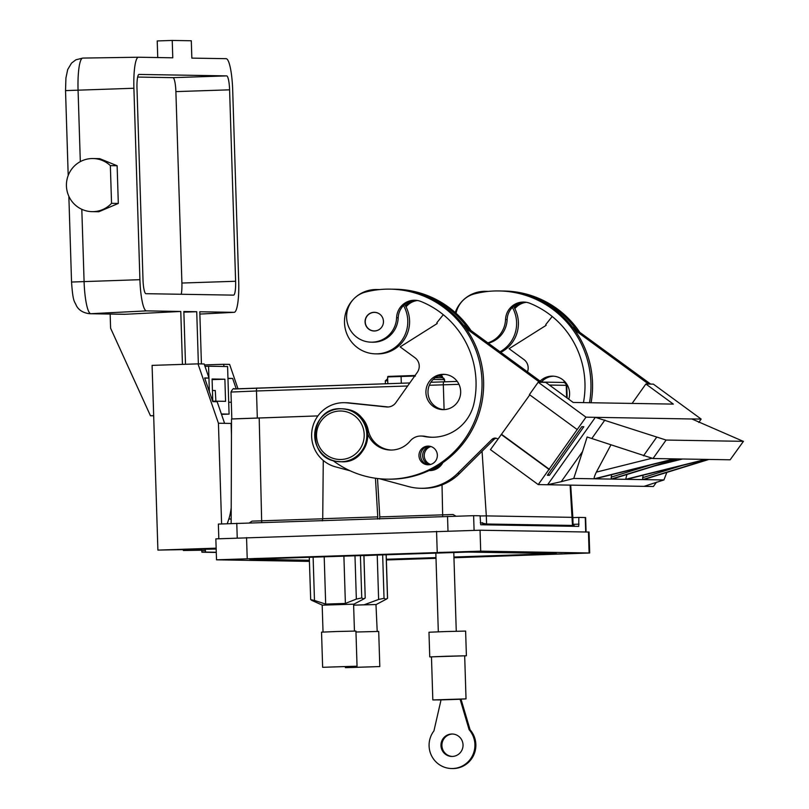 <?xml version="1.0" encoding="UTF-8"?>
<svg xmlns="http://www.w3.org/2000/svg" width="809" height="809" viewBox="0 0 809 809"><rect width="100%" height="100%" fill="white"/><g stroke="black" fill="none" stroke-linecap="round" stroke-linejoin="round"><path stroke-width="1.21" d="M438.65 467.592A95.017 93.49 90.9 0 1 434.271 469.887M441.239 465.094A95.017 93.49 90.9 0 1 431.288 470.514M429.852 464.649A9.354 9.202 90.9 0 1 430.155 446.325M430.651 464.457A9.354 9.202 90.9 0 1 430.954 446.538M352.643 300.139A32.168 31.652 -89.1 0 0 347.112 334.522A32.168 31.652 -89.1 0 0 375.609 353.857A32.168 31.652 -89.1 0 0 398.695 344.24A32.168 31.652 -89.1 0 0 403.519 305.529M375.609 353.857L377.398 353.887A32.168 31.652 -89.1 0 0 400.495 344.27A32.168 31.652 -89.1 0 0 405.41 305.731A32.168 31.652 -89.1 0 0 404.662 304.467M439.358 552.405L453.465 552.062L439.358 552.405M547.966 554.205L562.073 553.862L547.966 554.205M253.975 558.523L268.082 558.19L253.975 558.523M437.841 699.876L432.825 699.937L431.47 656.857L446.578 656.241L464.679 655.816L466.024 698.885L461.019 699.148M432.825 699.937L466.024 698.885M431.47 656.928L429.751 656.908L428.972 632.234L445.648 631.556L465.62 631.081L466.399 655.765L464.679 655.887M429.751 656.908L466.399 655.765M443.18 699.765L455.791 699.36L443.18 699.765M451.614 768.53L452.555 768.55A23.309 22.925 -89.1 0 0 470.069 729.738L461.039 699.279L460.109 699.259L461.019 699.198L448.388 699.492L437.841 699.927L441.036 699.896L433.937 730.891A23.309 22.925 -89.1 0 0 451.614 768.53A23.309 22.925 -89.1 0 0 469.129 729.728L460.109 699.259L441.036 699.896M461.019 699.198L437.841 699.927M452.352 756.445A11.225 11.043 -89.1 0 0 463.041 745.14A11.225 11.043 -89.1 0 0 451.655 734.016A11.225 11.043 -89.1 0 0 440.966 745.322A11.225 11.043 -89.1 0 0 452.352 756.445M452.656 734.026A11.225 11.043 -89.1 0 0 441.906 745.099A11.225 11.043 -89.1 0 0 452.292 756.455M415.088 375.487L387.956 376.407M415.391 376.043L387.612 376.923L387.824 383.678M442.027 375.952L438.104 375.983M441.653 377.803L441.613 376.468L442.452 376.589L437.78 376.134M487.817 291.442A32.168 31.652 -89.1 0 0 485.491 291.321A32.168 31.652 -89.1 0 0 467.309 296.792A32.168 31.652 -89.1 0 0 455.204 312.527M500.023 351.784A32.168 31.652 -89.1 0 0 502.611 350.186A32.168 31.652 -89.1 0 0 512.38 307.4M500.791 352.35A32.168 31.652 -89.1 0 0 504.401 350.216A32.168 31.652 -89.1 0 0 514.231 307.531A32.168 31.652 -89.1 0 0 513.523 306.338M363.959 555.662L384.467 554.711M527.468 371.857A10.477 10.305 -89.1 0 0 523.898 359.54L509.083 348.699L546.126 325.339L545.772 324.561L552.213 316.501M456.043 313.275A25.443 25.028 90.9 0 1 474.327 293.91A95.017 93.49 90.9 0 1 499.052 290.947L500.66 290.967A95.017 93.49 90.9 0 1 574.623 329.951A95.017 93.49 90.9 0 1 591.784 398.22A95.017 93.49 90.9 0 1 591.096 402.74M499.052 290.947A95.017 93.49 90.9 0 1 590.186 398.2A95.017 93.49 90.9 0 1 589.488 402.72M524.495 302.091A18.162 17.869 -89.1 0 0 507.142 319.555A25.443 25.028 90.9 0 1 488.323 343.218M583.451 402.619A88.96 87.524 -89.1 0 0 584.27 397.411A88.96 87.524 -89.1 0 0 530.037 303.355A18.162 17.869 -89.1 0 0 505.534 319.525A25.443 25.028 90.9 0 1 487.837 342.874M457.398 402.295A17.656 17.373 90.9 0 1 427.769 399.909A17.656 17.373 90.9 0 1 443.595 374.324A17.656 17.373 90.9 0 1 457.398 402.295M444.04 409.627A17.656 17.373 90.9 0 1 431.268 381.706A17.656 17.373 90.9 0 1 444.626 374.375M367.761 433.948A25.433 25.028 -89.1 0 0 410.183 441.006A13.975 13.743 90.9 0 1 423.532 436.334A43.403 42.695 -89.1 0 0 431.622 437.254A43.403 42.695 -89.1 0 0 474.054 403.115A88.96 87.524 -89.1 0 0 475.338 395.611A88.96 87.524 -89.1 0 0 421.115 301.555A18.162 17.869 -89.1 0 0 396.602 317.725A25.443 25.028 90.9 0 1 371.179 342.177A25.443 25.028 90.9 0 1 365.395 292.1A95.017 93.49 90.9 0 1 390.13 289.137L391.738 289.167A95.017 93.49 90.9 0 1 465.701 328.151A95.017 93.49 90.9 0 1 482.862 396.42A95.017 93.49 90.9 0 1 442.877 462.617A15.118 14.865 90.9 0 1 429.023 470.575A95.017 93.49 90.9 0 1 388.583 479.181L386.985 479.15A95.017 93.49 90.9 0 1 332.883 460.513M430.55 470.575A15.118 14.865 90.9 0 1 429.357 470.413M350.186 470.818L335.452 466.833A32.623 32.097 90.9 0 1 311.92 430.823A32.623 32.097 90.9 0 1 344.25 402.69A32.623 32.097 90.9 0 1 346.99 402.862L386.429 406.957A10.477 10.305 -89.1 0 0 395.844 402.66L417.302 372.352A10.477 10.305 -89.1 0 0 414.966 357.73L400.152 346.899L437.204 323.529L436.84 322.761L443.292 314.701M351.612 666.353L327.878 667.122L351.612 666.353M353.452 604.171L322.184 605.172L323.034 632.031M312.446 600.531L310.686 599.641L314.479 600.47L325.683 604.09L345.382 603.433L356.344 599.085L361.744 597.962L363.504 598.842L365.213 598.013L363.949 555.389M310.686 599.641L309.281 557.189M322.922 667.304L357.042 666.201L322.922 667.304M357.042 666.201L355.94 631.06L337.191 631.495L321.537 632.142L322.639 667.283M350.833 667.506L374.577 666.747L350.833 667.506M364.101 604.798L375.973 604.545L353.624 605.152L364.101 604.798L378.622 599.459L384.032 598.326L385.792 599.206L387.572 598.276L386.206 554.913M385.792 599.206L387.501 598.387L386.136 554.913M379.532 666.565L345.413 667.658L379.532 666.565M379.805 666.576L378.703 631.435L355.97 632.011M377.206 631.424L375.973 604.545M380.503 328.525A9.273 9.132 90.9 0 1 365.355 323.094A9.273 9.132 90.9 0 1 380.726 314.994M437.285 456.66A9.354 9.202 90.9 0 1 428.012 464.801A9.354 9.202 90.9 0 1 419.042 454.253A9.354 9.202 90.9 0 1 428.315 446.103A9.354 9.202 90.9 0 1 437.285 456.66M428.81 464.781A9.354 9.202 90.9 0 1 429.124 446.153M383.385 322.862A9.354 9.202 90.9 0 1 374.112 331.002A9.354 9.202 90.9 0 1 365.142 320.455A9.354 9.202 90.9 0 1 374.415 312.304A9.354 9.202 90.9 0 1 383.385 322.862M390.13 289.137A95.017 93.49 90.9 0 1 481.254 396.39A95.017 93.49 90.9 0 1 386.985 479.15M442.877 462.617A95.017 93.49 90.9 0 1 429.023 470.575M415.573 300.291A18.162 17.869 -89.1 0 0 398.21 317.745A25.443 25.028 90.9 0 1 372.787 342.207L371.179 342.177M81.81 209.309L84.085 281.522A32.117 5.744 88.1 0 0 90.841 313.71L125.142 314.276A14.966 14.724 90.9 0 1 124.171 314.296L89.86 313.72A14.966 14.724 -89.1 0 0 90.841 313.71L146.469 310.878L180.771 311.455L182.44 364.384M216.175 549.048L157.897 550.09L216.145 548.168M216.276 552.264L205.587 552.092L205.223 548.866M216.286 552.446L201.916 552.213L201.542 548.957M153.68 415.806L150.464 415.755L153.68 415.644M221.504 414.35L229.078 414.107L227.582 366.538L208.57 366.224L208.934 377.823M221.373 413.975L229.078 414.107M212.767 401.122L225.569 401.335L224.882 379.209L212.079 378.996L212.767 401.122M110.155 314.064L110.6 328.191L150.464 415.755M201.431 363.929L199.793 311.768L234.104 312.335A31.126 5.562 88.1 0 0 234.165 312.335A31.126 5.562 88.1 0 0 238.695 281.32L232.679 89.88A31.126 5.562 -91.9 0 0 226.126 58.683L191.844 58.117L191.298 40.763L172.236 40.45L172.782 57.803L138.491 57.227A31.126 5.562 88.1 0 0 138.46 57.227A31.126 5.562 88.1 0 0 133.9 88.252L139.917 279.681A31.126 5.562 88.1 0 0 146.469 310.878M92.115 211.645L98.819 211.756L118.316 203.443L117.123 165.744L99.709 158.645L92.995 158.534A26.566 26.131 90.9 0 1 110.358 165.633L111.541 203.332A26.566 26.131 90.9 0 1 66.429 184.654A26.566 26.131 90.9 0 1 92.995 158.534M125.142 314.276L180.771 311.455M198.367 363.878L196.729 311.718L183.845 311.505L185.504 364.283M136.984 88.302L143.001 279.732A13.915 2.488 88.1 0 0 145.923 293.687L233.558 295.133A13.915 2.488 88.1 0 0 233.579 295.133A13.915 2.488 88.1 0 0 235.611 281.269L229.594 89.829A13.915 2.488 -91.9 0 0 226.672 75.884L139.037 74.428A13.915 2.488 88.1 0 0 139.017 74.428A13.915 2.488 88.1 0 0 136.984 88.302M137.651 77.067L172.964 77.654A13.915 2.488 -91.9 0 1 175.887 91.609L181.904 283.039L235.611 281.269M181.236 294.274A13.915 2.488 88.1 0 0 181.904 283.039M208.944 378.036L209.369 391.667M204.98 366.346L208.57 366.224M183.865 312.143L196.729 311.718M212.1 379.623L224.882 379.209M157.745 57.55L157.219 40.946L172.236 40.45M118.316 203.443L111.541 203.332M117.123 165.744L110.358 165.633M212.433 390.464L215.275 390.504L215.882 401.173M356.314 413.328A25.443 25.028 90.9 0 1 368.186 429.983A25.433 25.028 -89.1 0 0 391.435 450.057M420.923 436.031L422.531 436.061A13.975 13.743 90.9 0 1 425.14 436.354A43.403 42.695 -89.1 0 0 432.431 437.264M363.504 598.842L365.213 598.013L363.878 555.389M354.443 631.04L353.594 604.222M324.197 556.703L325.683 604.09M343.896 556.046L345.382 603.433M231.152 523.484L231.516 419.001L317.917 415.907L232.041 418.931M201.583 550.211L183.34 550.514L183.309 549.554M221.595 523.868L218.43 423.228L231.101 423.441L231.455 434.888M231.202 507.9A52.373 9.364 -91.9 0 1 228.836 519.034L227.278 523.625M183.34 550.514L201.572 549.908M218.43 423.228L198.003 363.868L204.161 363.969L209.005 378.036L204.728 378.177M157.897 550.09L152.092 365.385L198.003 363.868M209.005 378.036L204.657 377.965L212.797 401.648L217.156 401.719L224.589 423.329M231.303 402.204L228.704 402.295M227.956 378.369L227.926 377.287M224.204 366.487L223.446 364.293L229.614 364.394L237.977 388.714M204.495 364.92L223.446 364.293M228.29 378.349L232.638 378.43L236.208 388.795M227.966 378.582L232.638 378.43M691.543 418.981L595.353 417.333L666.1 440.056L743.228 441.33L691.776 418.931L701.15 419.082L653.369 384.133L645.865 384.002L632.112 403.418M656.473 482.164L653.399 486.502L547.602 484.753L595.353 417.333L585.979 417.181L538.238 484.591L490.446 449.642L529.784 394.873M577.211 429.569L529.42 394.61L538.197 382.222L545.701 382.344L573.176 402.447L673.341 404.106L645.865 384.002M548.987 469.412L501.206 434.453M549.523 469.422L501.742 434.463M730.153 459.795L743.471 441.279L730.153 459.795L653.015 458.521L587.132 436.991L582.561 451.553L561.234 481.668L547.602 484.753L538.238 484.591M585.979 417.181L538.197 382.222M497.899 439.115L497.666 438.943A4.49 4.419 -89.1 0 0 492.003 439.368L457.57 473.437A52.373 51.523 90.9 0 1 420.771 488.282A52.373 51.523 90.9 0 1 408.383 486.533L379.451 478.726M496.19 438.235A4.49 4.419 -89.1 0 0 494.066 439.398L459.633 473.467A52.373 51.523 90.9 0 1 422.834 488.312L420.771 488.282M344.25 402.69L346.313 402.73A32.623 32.097 90.9 0 1 349.053 402.892L388.33 406.978M465.701 328.151L539.654 382.242M463.244 324.874L541.717 382.283M583.825 426.727L581.762 426.697L547.349 475.277L549.412 475.318L583.825 426.727M674.251 458.865L594.211 478.797C593.917 477.927 594.635 475.692 596.364 472.112L651.781 458.309M595.1 478.786L675.05 458.885L595.06 478.807M676.668 458.905L611.179 479.08L611.564 474.691M612.089 479.059L677.467 458.925L612.029 479.09M705.711 459.391L625.681 479.322L626.924 474.499M626.571 479.312L706.51 459.401L626.52 479.332M708.128 459.431L642.639 479.606L643.034 475.217M643.549 479.585L708.927 459.441L643.489 479.606M582.561 451.553L573.743 478.463L594.211 478.797M610.916 444.899L596.364 472.112M611.179 479.08L595.019 478.817M625.681 479.322L611.978 479.09M642.639 479.606L626.479 479.332M666.838 472.416L663.916 479.949L643.438 479.616M701.15 419.082L698.784 422.429M644.025 486.351L663.916 479.949M561.234 481.668L573.743 478.463M549.412 475.318L548.037 474.307M572.307 326.866L650.648 384.083M525.476 302.182A18.162 17.869 -89.1 0 0 514.231 307.531M501.641 290.997A95.017 93.49 90.9 0 1 502.622 291.007A95.017 93.49 90.9 0 1 576.584 329.991M574.623 329.951L648.585 384.053M541.373 382.03A17.656 17.373 90.9 0 1 553.548 376.185M540.129 381.12A17.656 17.373 90.9 0 1 568.757 399.211M526.275 302.293A18.162 17.869 -89.1 0 0 514.837 308.674M502.622 291.007L504.219 291.028A95.017 93.49 90.9 0 1 579.709 332.196M218.814 538.652L218.359 524.07L473.619 515.677L480.061 515.778L480.738 524.758L578.718 526.386L578.829 517.416L572.853 517.618M578.829 517.416L585.625 517.548L586.08 531.968M482.063 451.28L486.32 515.889L572.843 517.356L570.699 485.127M322.326 520.854L322.73 518.69L377.763 516.88L377.5 519.034M323.266 460.473L322.73 518.69M375.457 478.24L377.763 516.88M379.542 519.065L379.795 516.911L453.06 514.504L455.77 516.081M377.51 478.513L379.795 516.911M480.273 522.685L486.573 524.01L486.32 515.889L480.061 515.96M486.765 524.859A2.245 2.205 -89.1 0 1 486.573 524.01L572.489 525.435L572.661 524.141M249.455 522.877L252.014 521.138L322.73 518.791M482.467 522.654A2.245 1.962 -90.9 0 0 484.318 524.819M436.981 377.581L435.293 377.631M438.053 377.601L437.103 377.631M488.383 291.392A32.168 31.652 -89.1 0 0 487.281 291.351L485.491 291.321M442.452 376.589L442.493 377.813A1.871 1.84 90.9 0 1 444.353 379.623L444.424 381.808M387.612 376.923L388.451 377.034M401.082 376.428L401.294 383.233M470.069 729.738L469.129 729.728M453.94 557.037L556.38 553.548L468.047 552.072L249.839 559.252L309.372 560.253M386.348 559.262L435.99 557.623M453.96 557.745L589.71 552.992L480.708 551.151L216.519 559.818L309.412 561.385M386.368 559.97L436.011 558.331M589.71 552.992L589.053 532.049L480.05 530.219L215.851 538.875L216.519 559.818M378.925 289.642A32.168 31.652 -89.1 0 0 376.67 289.521A32.168 31.652 -89.1 0 0 356.597 296.387M379.482 289.582A32.168 31.652 -89.1 0 0 378.47 289.551L376.67 289.521M392.769 289.187A95.017 93.49 90.9 0 1 393.801 289.197L395.409 289.228A95.017 93.49 90.9 0 1 470.99 330.547M393.801 289.197A95.017 93.49 90.9 0 1 467.764 328.181M417.404 300.503A18.162 17.869 -89.1 0 0 406.027 306.874M416.595 300.382A18.162 17.869 -89.1 0 0 405.41 305.731M342.136 408.798L346.606 409.263C377.227 413.47 372.089 463.962 341.256 461.757A26.485 26.06 -89.1 0 0 346.596 409.263A26.485 26.06 -89.1 0 0 342.136 408.798L341.196 408.778A26.485 26.06 90.9 0 1 366.679 437.962A26.485 26.06 90.9 0 1 335.866 461.282M335.877 459.067A24.24 23.845 -89.1 0 0 363.787 439.793A24.24 23.845 -89.1 0 0 344.836 411.437A24.24 23.845 -89.1 0 0 316.936 430.712A24.24 23.845 -89.1 0 0 335.877 459.067M201.916 552.213L205.587 552.092M201.603 550.707L205.274 550.585M133.9 88.252L65.529 90.608L65.923 78.038L67.693 69.554L71.526 63.112L75.864 59.815L82.771 58.076L138.46 57.227L82.801 58.076A32.117 5.744 88.1 0 0 82.771 58.076A32.117 5.744 88.1 0 0 78.069 90.082L80.313 161.628M68.856 196.284L71.546 282.038L139.917 279.681M234.165 312.335L199.863 314.074L234.104 312.335M172.964 77.654L226.672 75.884M175.887 91.609L229.594 89.829M368.186 429.983L367.266 429.963M425.14 436.354L423.532 436.334M398.21 317.745L396.602 317.725M377.237 555.247L378.622 599.459M382.667 555.045L384.032 598.326M360.409 555.5L361.744 597.962M354.979 555.682L356.344 599.085M313.113 557.067L314.479 600.47M231.162 518.953L228.836 519.034M459.633 473.467L457.57 473.437M494.066 439.398L492.003 439.368M349.053 402.892L346.99 402.862M388.189 406.988L386.429 406.957M611.119 477.148L650.861 464.912M654.714 465.933L682.543 459.006M642.589 477.674L682.321 465.428M604.889 420.033L591.814 438.498M656.564 437.356L643.489 455.811M666.1 440.056L653.015 458.521M507.142 319.555L505.534 319.525M570.112 485.127L572.489 525.435A2.245 2.205 -89.1 0 0 572.681 526.285M259.193 417.838L261.691 522.472M442.027 484.894L442.685 516.496M573.055 524.343L579.042 524.151M387.309 378.986L385.306 380.897L385.397 383.759M387.733 380.756L385.306 380.897M431.601 381.251L431.632 382.232M435.212 377.692L442.553 377.813L444.586 379.643L433.179 379.441M234.327 388.998L409.799 382.95L234.337 388.907C233.629 388.017 232.507 389.068 230.98 392.052L231.829 418.951M430.894 382.263L457.227 381.413L430.894 382.263M407.645 385.994L256.473 390.98L257.313 417.909M256.908 388.007A2.993 0.536 -91.9 0 0 256.473 390.98L230.98 392.052M458.966 384.336L443.322 384.811L444.101 409.617M443.757 381.838A2.993 0.536 -91.9 0 0 443.322 384.811L429.306 385.276M563.216 382.445A2.993 2.943 90.9 0 1 563.357 382.445C563.853 381.504 564.975 382.485 566.755 385.367L566.249 385.337L566.634 397.664M541.443 382.081L563.357 382.445A2.993 2.943 90.9 0 1 566.249 385.337L549.402 385.054M585.261 517.527L585.716 531.968M236.774 523.292L237.239 537.914M447.529 516.334L447.994 530.957M473.619 515.677L474.084 530.279M544.851 553.346L544.872 554.034M480.708 551.151L480.05 530.219M589.104 552.951L588.446 532.009M247.21 558.534L246.553 537.591M437.224 552.254L436.567 531.321M335.846 461.272A26.485 26.06 90.9 0 1 341.196 408.778C310.373 406.573 305.236 457.065 335.856 461.282L341.256 461.757M438.316 631.799L435.839 553.012M322.356 605.142L311.687 600.349M376.145 604.545L386.712 598.973M345.413 667.658L345.382 666.717M375.578 312.395L374.527 312.385M68.199 175.492L65.529 90.608M71.546 282.038C73.002 303.132 74.519 300.806 76.461 305.863C79.049 310.423 83.519 313.053 89.86 313.72M375.275 330.952L374.223 330.932M353.836 604.192L364.434 598.609M574.896 526.325L573.065 524.606L572.843 517.356M444.586 379.643L444.657 381.808M456.266 631.242L453.788 552.426M566.755 385.367L567.149 398.038"/></g></svg>
